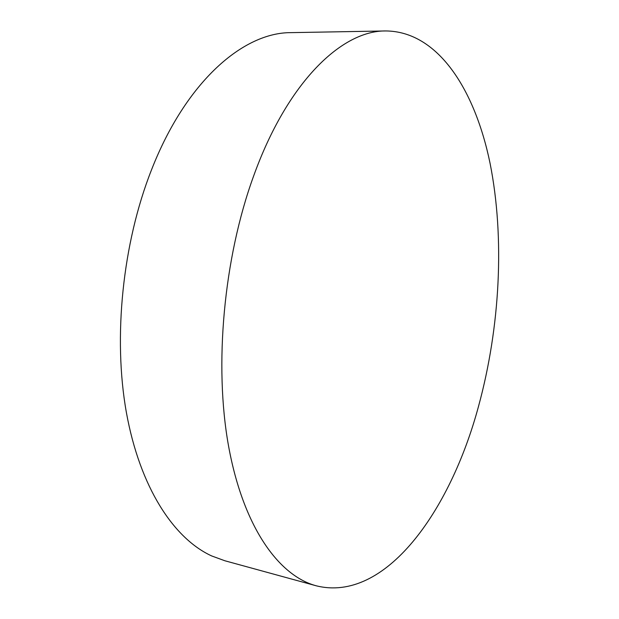 <?xml version="1.0" encoding="UTF-8"?>
<svg xmlns="http://www.w3.org/2000/svg" width="619" height="619" viewBox="0 0 619 619"><rect width="100%" height="100%" fill="white"/><g stroke="black" fill="none" stroke-linecap="round" stroke-linejoin="round"><path stroke-width="0.93" d="M385.761 30.95L291.085 32.637C243.437 32.304 186.01 81.298 151.415 170.093C122.554 243.337 112.952 337.37 126.361 412.355C139.894 487.416 173.761 538.592 211.698 555.947L224.829 560.752L316.154 585.775C278.504 575.678 243.182 526.676 228.527 445.889C213.957 365.256 223.629 258.456 253.55 176.229C287.409 81.979 341.804 30.439 385.761 30.95C437.881 31.337 474.881 89.523 490.055 163.261C504.942 237.959 500.129 327.118 478.533 406.296C450.183 511.596 385.103 603.099 316.154 585.775"/></g></svg>
